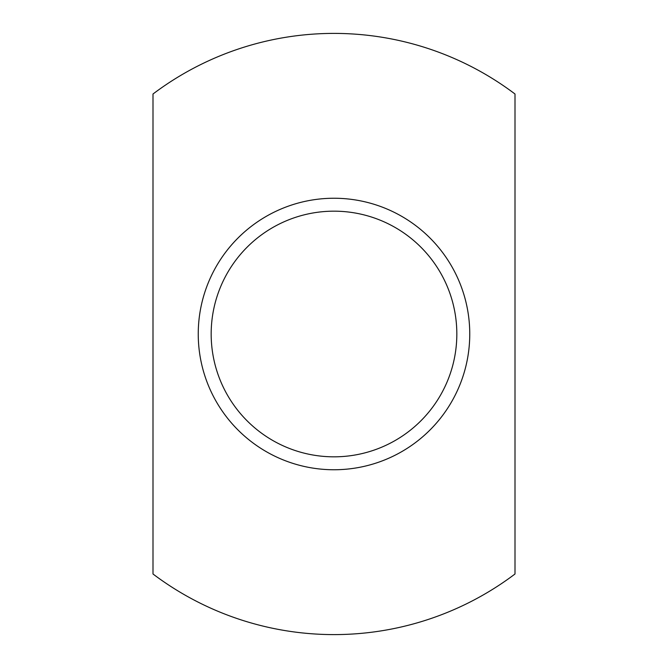 <?xml version="1.0" encoding="UTF-8"?>
<svg xmlns="http://www.w3.org/2000/svg" width="668" height="668" viewBox="0 0 668 668"><rect width="100%" height="100%" fill="white"/><g stroke="black" fill="none" stroke-linecap="round" stroke-linejoin="round"><path stroke-width="1" d="M152.997 94.004A300.6 300.6 0 0 1 515.003 94.004L515.003 573.996A300.6 300.6 0 0 1 152.997 573.996L152.997 94.004M469.754 334A135.754 135.754 0 0 1 334 469.754A135.754 135.754 0 0 1 198.246 334A135.754 135.754 0 0 1 334 198.246A135.754 135.754 0 0 1 469.754 334M456.829 334A122.828 122.828 0 0 0 334 211.172A122.828 122.828 0 0 0 211.172 334A122.828 122.828 0 0 0 334 456.829A122.828 122.828 0 0 0 456.829 334"/></g></svg>
